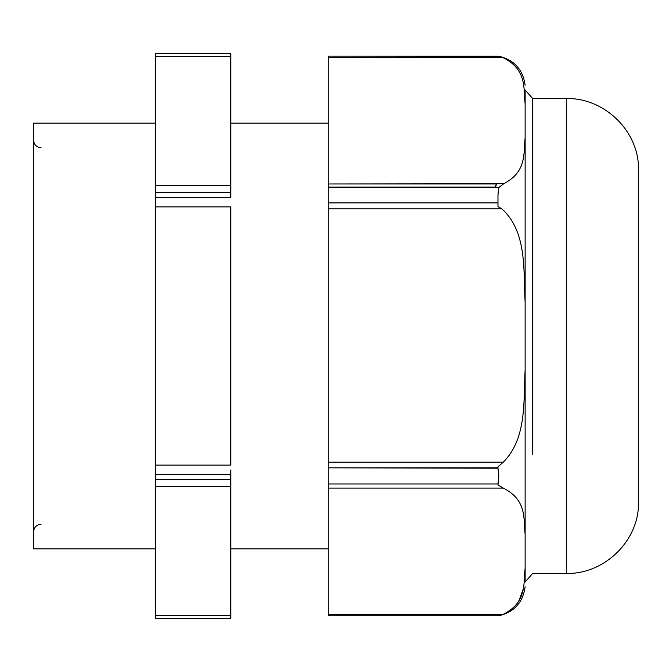 <?xml version="1.0" encoding="UTF-8"?>
<svg xmlns="http://www.w3.org/2000/svg" width="672" height="672" viewBox="0 0 672 672"><rect width="100%" height="100%" fill="white"/><g stroke="black" fill="none" stroke-linecap="round" stroke-linejoin="round"><path stroke-width="1.01" d="M532.627 454.734L532.627 98.532L525.143 89.998L525.126 568.092C525.126 592.956 525.126 592.956 525.126 568.092C525.126 592.956 525.126 592.956 525.126 568.092C523.404 583.632 527.092 602.372 503.252 614.3C527.092 602.372 523.404 583.632 525.126 568.092L525.126 369.793C523.404 400.882 527.092 438.354 503.261 462.202C527.092 438.354 523.404 400.882 525.126 369.793L525.126 302.207C523.27 272.084 527.646 232.084 501.841 208.858C527.646 232.084 523.27 272.084 525.126 302.207L525.126 103.908C525.126 79.044 525.126 79.044 525.126 103.908C525.126 79.044 525.126 79.044 525.126 103.908L525.126 137.701C523.463 153.174 526.966 171.704 503.723 183.733C526.966 171.704 523.463 153.174 525.126 137.701L525.126 89.998L532.627 98.532L532.627 454.734M638.4 507.595L638.4 164.405L638.4 507.595C635.981 543.816 602.692 574.283 566.387 573.468L566.387 98.532L532.627 98.532L566.387 98.532C602.683 97.717 635.981 128.176 638.4 164.405C635.981 128.176 602.683 97.717 566.387 98.532L566.387 573.468L532.627 573.468L525.134 582.019L525.134 122.942L525.126 582.002L532.627 573.468L566.387 573.468C602.692 574.283 635.981 543.816 638.4 507.595M525.126 103.824L525.126 103.908C523.387 88.964 527.36 69.67 503.068 57.641C527.36 69.67 523.387 88.964 525.126 103.908L525.126 103.824M497.969 56.272L503.068 57.641L497.969 56.129L328.213 56.129L328.213 187.496L328.213 56.129L497.969 56.272M496.608 183.733L328.213 183.968L496.423 183.968L495.734 185.338L496.608 183.733L503.723 183.733L498.834 187.513L503.723 183.733L496.608 183.733L495.499 187.496L495.734 185.338L495.499 187.102L328.213 187.102L495.499 187.496L496.608 183.733M497.969 206.648L501.841 208.858L328.213 208.858L328.213 462.202L503.261 462.202L497.969 466.855L503.261 462.202L328.213 462.202L328.213 483.974L497.969 483.974L498.834 475.902L497.969 468.216L498.834 475.902L497.969 484.89L503.261 488.09C527.31 500.178 523.412 519.372 525.126 534.299C523.412 519.372 527.31 500.178 503.261 488.09L328.213 488.09L328.213 614.3L503.252 614.3L497.969 615.745L503.252 614.3L328.213 614.3L328.213 615.804L328.213 483.974L497.969 483.974L497.969 484.89L503.261 488.09L328.213 488.09L328.213 187.496L328.213 208.858L501.841 208.858L497.969 206.648L497.969 202.885L328.213 202.885L497.969 202.885L497.969 195.107L498.834 187.513L328.213 187.513L498.834 187.513L497.969 195.107L497.969 206.648M517.902 602.339L518.851 600.726L517.902 602.339M519.448 599.6L522.942 589.823L519.448 599.6M497.969 615.804L328.213 615.804L497.969 615.804M497.969 467.83L497.969 466.855L497.969 468.216L328.213 467.83L497.969 467.83M33.6 336L33.6 123.102L155.501 123.102L33.6 123.102L33.6 548.898L33.6 336M230.79 123.102L328.213 123.102L230.79 123.102M230.79 548.898L328.213 548.898L230.79 548.898M155.501 548.898L33.6 548.898L155.501 548.898M230.79 192.234L230.79 185.363L155.501 185.363L155.501 206.884L230.79 206.884L230.79 465.116L155.501 465.116L155.501 486.637L230.79 486.637L230.79 479.766L230.79 615.754L155.501 615.754L155.501 617.627L155.501 486.637L230.79 486.637L230.79 615.754L155.501 615.754L155.501 206.884L230.79 206.884L230.79 465.116L155.501 465.116L155.501 56.246L230.79 56.246L230.79 53.735L155.501 53.735L230.79 53.735L230.79 185.363L155.501 185.363L155.501 56.246L230.79 56.246L230.79 197.501L155.501 197.501L230.79 197.501L230.79 192.234L155.501 192.234L230.79 192.234M230.79 469.972L230.79 479.766L230.79 469.972M230.79 617.627L230.79 615.754L230.79 617.627M155.501 54.373L155.501 56.246L155.501 54.373M230.79 618.265L155.501 618.265L230.79 618.265M230.79 53.735L155.501 53.735L230.79 53.735M328.213 57.641L503.068 57.641L328.213 57.641M230.79 474.499L155.501 474.499L230.79 474.499M155.501 479.766L230.79 479.766L155.501 479.766M525.126 85.226C522.967 69.552 514.189 59.875 498.8 56.196C514.189 59.875 522.967 69.552 525.126 85.226M525.126 586.774C522.967 602.431 514.206 612.108 498.834 615.804C514.206 612.108 522.967 602.431 525.126 586.774M41.101 147.764C36.548 147.319 34.045 144.816 33.6 140.263C34.045 144.816 36.548 147.319 41.101 147.764M41.101 524.236C36.548 524.681 34.045 527.184 33.6 531.737C34.045 527.184 36.548 524.681 41.101 524.236"/></g></svg>
